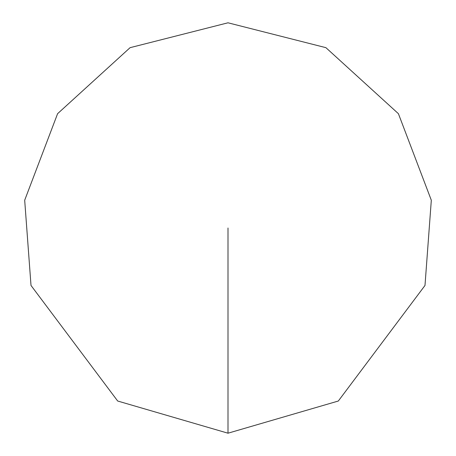 <?xml version="1.0" encoding="UTF-8"?>
<svg xmlns="http://www.w3.org/2000/svg" width="456" height="456" viewBox="0 0 456 456"><rect width="100%" height="100%" fill="white"/><g stroke="black" fill="none" stroke-linecap="round" stroke-linejoin="round"><path stroke-width="0.68" d="M228 228L228 433.2L338.318 401.023L424.992 285.456L431.313 200.235L398.407 113.686L325.915 47.669L228 22.8L130.085 47.669L57.593 113.686L24.687 200.235L31.008 285.456L117.682 401.023L228 433.2"/></g></svg>
